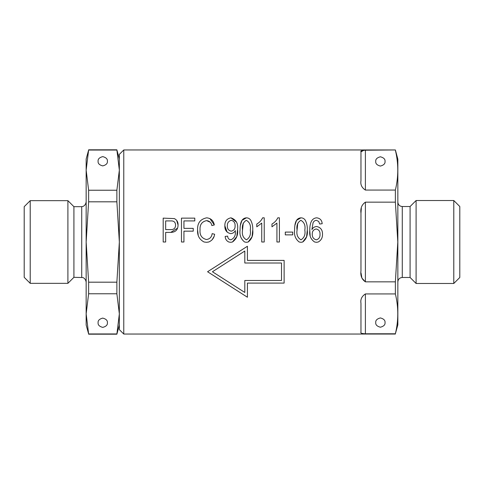 <?xml version="1.0" encoding="UTF-8"?>
<svg xmlns="http://www.w3.org/2000/svg" width="484" height="484" viewBox="0 0 484 484"><rect width="100%" height="100%" fill="white"/><g stroke="black" fill="none" stroke-linecap="round" stroke-linejoin="round"><path stroke-width="0.73" d="M107.394 322.743C107.66 324.939 106.111 326.488 102.747 327.39C99.389 326.488 97.841 324.939 98.101 322.743C97.841 320.541 99.389 318.992 102.747 318.097C106.111 318.992 107.66 320.541 107.394 322.743M98.101 161.257C97.841 163.459 99.389 165.008 102.747 165.903C106.111 165.008 107.66 163.459 107.394 161.257C107.66 159.061 106.111 157.512 102.747 156.61C99.389 157.512 97.841 159.061 98.101 161.257M30.214 200.66L24.2 206.674L24.2 277.326L30.214 283.34L67.899 283.34L67.899 200.66L30.214 200.66L30.214 283.34M67.899 200.66L73.913 206.674L73.913 277.326L82.728 277.544C82.462 277.435 85.408 277.913 86.152 282.051M73.913 206.674L81.729 206.674L81.729 277.326M119.342 159.024L116.874 149.804L119.342 170.144L116.874 190.236L116.874 201.816L119.342 242L116.874 282.184L116.874 293.764L119.342 313.856L116.874 334.196L119.342 324.976M116.874 150.046L88.626 150.046L86.152 170.144L88.626 190.236L116.874 190.236M88.626 190.236L88.626 201.816L86.152 242L88.626 282.184L116.874 282.184M116.874 201.816L88.626 201.816M88.626 282.184L88.626 293.764L86.152 313.856L86.152 159.024L88.626 150.046M116.874 293.764L88.626 293.764M88.626 333.954L86.152 324.976L86.152 313.856L88.626 333.954L116.874 333.954M375.735 161.426C375.475 159.23 377.024 157.681 380.382 156.78C383.745 157.681 385.294 159.23 385.028 161.426C385.294 163.628 383.745 165.177 380.382 166.072C377.024 165.177 375.475 163.628 375.735 161.426M385.028 322.574C385.294 320.372 383.745 318.823 380.382 317.928C377.024 318.823 375.475 320.372 375.735 322.574C375.475 324.77 377.024 326.319 380.382 327.22C383.745 326.319 385.294 324.77 385.028 322.574M119.342 329.622L119.342 154.378L123.771 149.955L123.771 334.045L119.342 329.622M453.786 283.485L459.8 277.477L459.8 206.523L453.786 200.515L416.101 200.515L416.101 283.485L453.786 283.485L453.786 200.515M416.101 283.485L410.087 277.477L410.087 206.523L402.271 206.523C399.584 206.263 398.108 204.786 397.848 202.1M395.374 333.785L365.396 333.785C361.784 333.627 360.308 333.077 360.967 332.127L360.967 303.25C360.314 299.384 361.79 296.281 365.396 293.933L395.374 293.933C398.586 307.219 398.586 320.499 395.374 333.785L397.848 324.825L397.848 159.175L395.374 149.955L123.771 149.955M395.374 202.155L397.806 242L395.374 281.845L365.396 281.845C361.784 279.341 360.308 275.68 360.967 270.877L360.967 213.123C360.314 208.308 361.79 204.653 365.396 202.155L395.374 202.155L395.374 190.067L365.396 190.067C361.784 187.713 360.308 184.604 360.967 180.75L360.967 151.873C360.314 150.923 361.79 150.373 365.396 150.215L395.374 149.955M395.374 293.933L395.374 281.845M284.126 283.092L247.421 283.092L247.421 297.23L207.576 271.748L247.421 246.259L247.421 260.398L284.126 260.398L284.126 283.092M318.248 242L316.469 242.309L314.612 242C310.801 239.368 309.185 235.599 309.778 230.68C309.73 225.762 310.383 218.302 316.687 217.824C320.087 218.266 321.914 220.226 322.175 223.717L319.7 224.025L318.69 221.43L316.385 220.305C314.769 220.498 313.65 221.369 313.027 222.912L311.926 229.567C312.942 227.668 314.527 226.645 316.675 226.506C320.638 227.383 322.58 229.954 322.489 234.214C322.61 237.723 321.195 240.318 318.248 242M302.766 242L300.933 242.309L299.173 242C295.458 239.078 293.933 235.103 294.593 230.075C294.653 225.502 294.986 218.26 300.963 217.824C302.887 217.879 304.351 218.72 305.356 220.341C306.838 223.354 307.485 226.597 307.298 230.075C307.897 235.079 306.39 239.048 302.766 242M276.927 242L279.407 242L279.407 217.824L277.798 217.824C276.539 220.468 274.597 222.537 271.966 224.025L271.966 226.814L276.927 223.094L276.927 242M261.741 242L264.222 242L264.222 217.824L262.612 217.824C261.354 220.468 259.412 222.537 256.78 224.025L256.78 226.814L261.741 223.094L261.741 242M248.219 242L246.386 242.309L244.626 242C240.911 239.078 239.38 235.103 240.046 230.075C240.106 225.502 240.439 218.26 246.41 217.824C248.34 217.879 249.804 218.72 250.803 220.341C252.291 223.354 252.938 226.597 252.751 230.075C253.35 235.079 251.837 239.048 248.219 242M227.649 236.113C227.782 238.255 228.847 239.495 230.85 239.828C234.292 238.297 235.781 235.412 235.327 231.189L235.327 230.602C234.335 232.441 232.798 233.451 230.717 233.633C226.675 232.756 224.721 230.16 224.86 225.853C224.697 221.4 226.724 218.726 230.947 217.824C236.113 219.609 238.322 223.463 237.565 229.392C238.255 234.77 236.561 238.975 232.477 242L230.632 242.309L228.781 242C226.506 240.887 225.302 239.023 225.169 236.422L227.649 236.113L225.169 236.422M211.841 225.574L214.321 224.951L211.841 225.574C211.278 222.628 209.536 220.97 206.607 220.613C201.858 221.624 199.68 224.721 200.061 229.906C199.577 235.097 201.689 238.303 206.408 239.519C209.778 239.084 211.689 237.118 212.149 233.633L214.63 234.25C214.097 237.977 212.137 240.56 208.743 242L206.487 242.309L204.066 242C199.366 239.513 197.206 235.478 197.581 229.906C197.278 223.136 200.316 219.107 206.704 217.824C210.982 218.308 213.517 220.686 214.321 224.951L209.862 218.52M181.47 242L183.944 242L183.944 231.152L193.243 231.152L193.243 228.363L183.944 228.363L183.944 220.922L194.792 220.922L194.792 218.133L181.47 218.133L181.47 242M170.695 232.393C175.517 232.284 177.967 229.839 178.058 225.048C178.172 222.083 176.944 219.93 174.355 218.593L163.181 218.133L163.181 242L165.661 242L165.661 232.393L170.695 232.393L177.604 228.127M361.028 272.982L361.923 278.143L365.396 281.845L365.396 202.155M363.811 150.27L360.967 151.873M361.33 208.259L360.967 213.123M285.294 234.873L292.735 234.873L292.735 232.084L285.294 232.084L285.294 234.873M395.374 150.215C398.586 163.501 398.586 176.781 395.374 190.067M178.058 225.048L176.696 220.365M175.577 225.181C175.462 222.168 173.871 220.752 170.804 220.922L165.661 220.922L165.661 229.604L170.852 229.604C173.889 229.634 175.468 228.164 175.577 225.181M206.607 220.613L210.256 222.247M212.113 239.834L213.964 236.622M197.581 229.906L198.204 235.024M224.86 225.853L227.177 232.175M236.519 222.096L230.947 217.824M232.459 242.006L236.809 236.531L237.565 229.392M231.267 231.152C233.978 230.511 235.248 228.72 235.085 225.786C235.242 222.894 233.99 221.067 231.316 220.305C228.533 221.097 227.208 223.003 227.335 226.028C227.262 228.871 228.569 230.578 231.267 231.152M248.153 242.024L252.043 236.785L252.751 230.075M250.803 220.341C249.817 218.726 248.352 217.891 246.41 217.824L241.982 220.353L240.354 225.344M242.526 230.069C241.758 234.583 243.065 237.838 246.459 239.828C249.744 237.765 251.014 234.51 250.27 230.069C251.045 225.52 249.726 222.271 246.314 220.305C243.047 222.368 241.788 225.623 242.526 230.069L243.222 223.263M302.7 242.024L306.59 236.785L307.298 230.075M300.963 217.824L296.529 220.353L294.901 225.344M297.073 230.069C296.305 234.583 297.618 237.838 301.006 239.828C304.291 237.765 305.561 234.51 304.823 230.069C305.598 225.52 304.273 222.271 300.86 220.305C297.599 222.368 296.335 225.623 297.073 230.069L297.769 223.263M309.778 230.68L310.159 235.575M312.259 234.123C312.144 237.178 313.505 239.078 316.336 239.828C318.938 239.048 320.166 237.202 320.009 234.298C320.166 231.394 318.883 229.622 316.173 228.98C313.505 229.549 312.204 231.261 312.259 234.123M244.807 280.478L244.807 292.457L212.428 271.748L244.807 251.033L244.807 263.012L281.513 263.012L281.513 280.478L244.807 280.478M410.087 277.477L402.271 277.477L402.271 206.523M365.396 150.215L365.396 190.067M365.396 293.933L365.396 333.785M88.626 149.804L116.874 149.804M88.626 334.196L116.874 334.196M81.729 206.674L82.728 206.456C82.462 206.565 85.408 206.087 86.152 201.949M73.913 277.326L67.899 283.34M395.374 334.045L123.771 334.045M402.271 277.477C399.584 277.737 398.108 279.214 397.848 281.9M410.087 206.523L416.101 200.515"/></g></svg>
